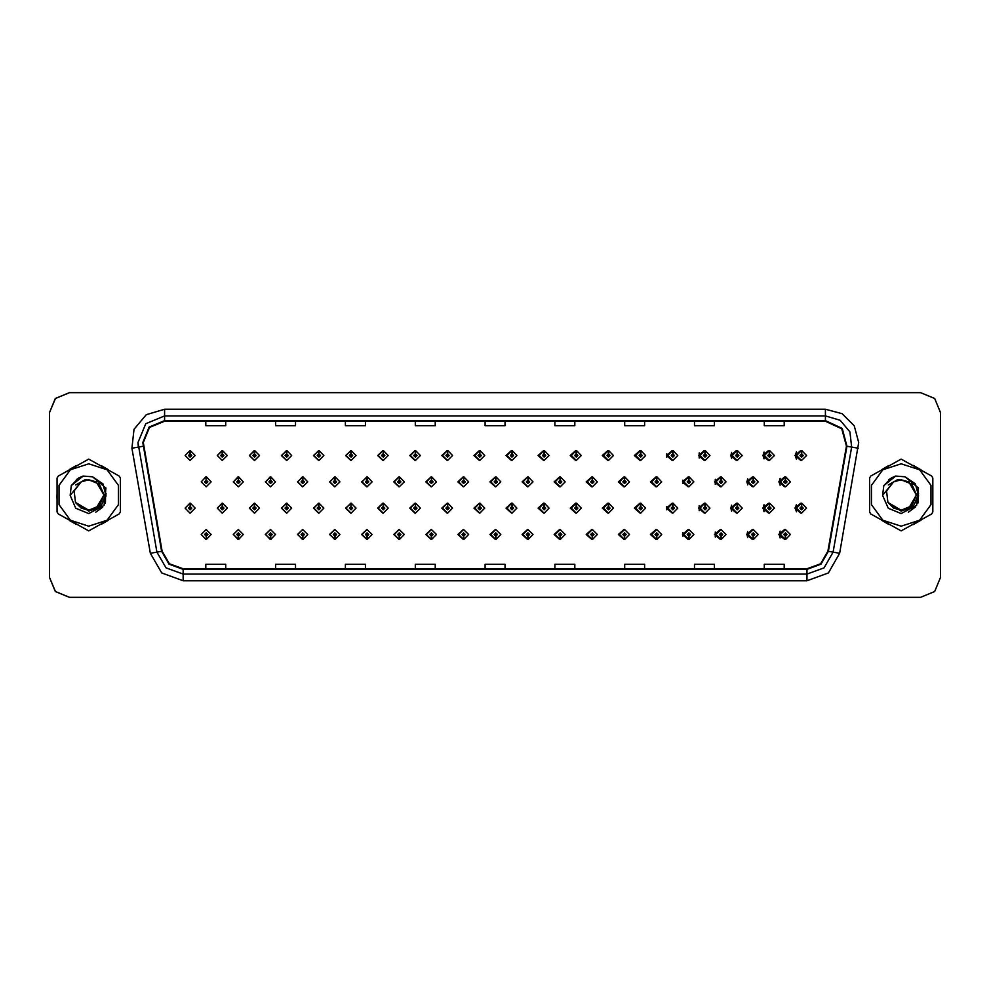 <?xml version="1.0" encoding="UTF-8"?>
<svg xmlns="http://www.w3.org/2000/svg" width="990" height="990" viewBox="0 0 990 990"><rect width="100%" height="100%" fill="white"/><g stroke="black" fill="none" stroke-linecap="round" stroke-linejoin="round"><path stroke-width="1.49" d="M227.304 455.511L222.54 450.524L227.304 455.511L222.317 460.499L217.33 455.511L222.106 450.524L222.243 453.841L220.659 455.511L222.317 457.17L223.988 455.511L222.391 453.841L222.54 450.524L217.243 455.511L222.28 460.499M259.491 455.511L254.715 450.524L259.491 455.511L254.504 460.499L249.517 455.511L254.281 450.524L254.43 453.841L252.834 455.511L254.504 457.17L256.163 455.511L254.579 453.841L254.715 450.537L249.332 455.511L254.405 460.486M286.902 450.549L281.42 455.511L286.543 460.486M319.077 450.549L313.508 455.511L318.681 460.486M351.252 450.561L345.584 455.511L350.807 460.486M382.944 450.524L377.673 455.511L382.944 460.486M415.07 450.537L409.761 455.511L415.07 460.486M447.208 450.537L441.849 455.511L447.208 460.474M479.346 450.537L473.938 455.511L479.346 460.474M511.471 450.537L506.026 455.511L511.471 460.474M543.609 450.549L538.115 455.511L543.609 460.461M575.747 450.549L570.203 455.511L575.747 460.461M607.872 450.561L602.279 455.511L607.872 460.461M640.01 450.561L634.367 455.511L640.01 460.449M672.148 450.574L666.456 455.511L672.148 460.449M704.274 450.574L698.544 455.511L704.274 460.437M736.412 450.586L730.632 455.511L736.412 460.424M768.537 450.586L762.721 455.511L768.537 460.424M800.675 450.599L794.809 455.511L800.675 460.412M495.384 529.526L489.976 534.489L495.384 539.463M495.594 539.439L495.903 536.815M463.258 529.526L457.887 534.489L463.258 539.463M463.407 539.451L463.728 536.815M431.12 529.514L425.811 534.489L431.12 539.463M426.455 534.489L431.232 539.476L426.455 534.489L431.442 529.501L436.429 534.489L431.665 539.476L431.516 536.159L433.113 534.489L431.442 532.83L429.784 534.489L431.368 536.159L431.232 539.463L431.541 536.815M398.982 529.514L393.723 534.489L398.982 539.476M394.28 534.489L399.044 539.476L394.28 534.489L399.267 529.501L404.254 534.489L399.477 539.476L399.341 536.159L400.925 534.489L399.267 532.83L397.596 534.489L399.193 536.159L399.044 539.463L399.366 536.815M334.719 529.514L329.546 534.489L335.115 539.451L335.004 536.815M366.857 529.514L361.635 534.489L366.857 539.476L367.191 536.815M238.318 529.501L233.281 534.489L238.578 539.476L238.442 536.159L240.026 534.489L238.367 532.83L236.697 534.489L238.293 536.159L237.699 534.489L238.367 533.833L239.036 534.489L238.442 536.159M270.456 529.514L265.37 534.489L270.765 539.463L270.617 536.159L272.213 534.489L270.542 532.83L268.884 534.489L270.468 536.159L269.874 534.489L270.542 533.833L271.211 534.489L270.617 536.159M302.581 529.514L297.458 534.489L302.94 539.451L302.829 536.815M527.521 529.526L522.064 534.489L527.521 539.463M559.647 529.539L554.153 534.489L559.647 539.451M591.785 529.539L586.241 534.489L591.785 539.451M623.923 529.539L618.329 534.489L623.923 539.439M656.048 529.551L650.418 534.489L656.048 539.439M688.186 529.551L682.506 534.489L688.186 539.426M720.324 529.563L714.594 534.489L720.324 539.426M752.449 529.576L746.67 534.489L752.449 539.414M784.587 529.576L778.759 534.489L784.587 539.414M206.118 536.159L206.403 539.476L206.254 536.159L207.851 534.489L206.18 532.83L204.522 534.489L206.118 536.159L205.524 534.489L206.18 533.833L206.848 534.489L206.254 536.159M479.346 503.192L473.938 508.167L479.346 513.129M447.208 503.192L441.849 508.167L447.208 513.142M415.07 503.192L409.761 508.167L415.07 513.142M319.077 503.217L313.508 508.167L318.681 513.142M286.902 503.205L281.42 508.167L286.543 513.154M259.491 508.167L254.715 503.18L259.491 508.167L254.504 513.154L249.517 508.167L254.281 503.18L254.43 506.509L252.834 508.167L254.504 509.825L256.163 508.167L254.579 506.509L254.715 503.192L249.332 508.167L254.405 513.154M227.304 508.167L222.54 503.18L227.304 508.167L222.317 513.154L217.33 508.167L222.106 503.18L222.243 506.509L220.659 508.167L222.317 509.825L223.988 508.167L222.391 506.509L222.54 503.192L217.243 508.167L222.28 513.154M382.944 503.18L377.673 508.167L382.944 513.142M351.252 503.229L345.584 508.167L350.807 513.142M511.471 503.205L506.026 508.167L511.471 513.129M543.609 503.205L538.115 508.167L543.609 513.129M575.747 503.205L570.203 508.167L575.747 513.117M607.872 503.217L602.279 508.167L607.872 513.117M640.01 503.217L634.367 508.167L640.01 513.105M672.148 503.229L666.456 508.167L672.148 513.105M704.274 503.229L698.544 508.167L704.274 513.092M736.412 503.242L730.632 508.167L736.412 513.092M768.537 503.254L762.721 508.167L768.537 513.08M800.675 503.254L794.809 508.167L800.675 513.067M495.384 476.871L489.976 481.833L495.384 486.808M463.258 476.858L457.887 481.833L463.258 486.808M431.12 476.858L425.811 481.833L431.12 486.808M398.982 476.858L393.723 481.833L398.982 486.82M339.892 481.833L335.127 476.858L339.892 481.833L334.905 486.82L329.918 481.833L334.682 476.846L334.83 480.175L333.246 481.833L334.905 483.504L336.563 481.833L334.979 480.175L335.115 476.871L329.546 481.833L334.719 486.82M372.067 481.833L367.302 476.858L372.067 481.833L367.08 486.82L362.093 481.833L366.869 476.858L367.018 480.175L365.421 481.833L367.08 483.504L368.75 481.833L367.154 480.175L367.302 476.871L361.635 481.833L366.857 486.82M243.354 481.833L238.578 476.858L243.354 481.833L238.367 486.82L233.38 481.833L238.144 476.846L238.293 480.175L236.697 481.833L238.367 483.504L240.026 481.833L238.442 480.175L238.578 476.858L233.281 481.833L238.318 486.82M275.529 481.833L270.765 476.858L275.529 481.833L270.542 486.82L265.555 481.833L270.332 476.846L270.468 480.175L268.884 481.833L270.542 483.504L272.213 481.833L270.617 480.175L270.765 476.871L265.37 481.833L270.456 486.82M307.717 481.833L302.94 476.858L307.717 481.833L302.73 486.82L297.743 481.833L302.507 476.846L302.655 480.175L301.059 481.833L302.73 483.504L304.388 481.833L302.792 480.175L302.94 476.871L297.458 481.833L302.581 486.82M527.521 476.871L522.064 481.833L527.521 486.795M559.647 476.871L554.153 481.833L559.647 486.795M591.785 476.883L586.241 481.833L591.785 486.795M623.923 476.883L618.329 481.833L623.923 486.783M656.048 476.895L650.418 481.833L656.048 486.783M688.186 476.895L682.506 481.833L688.186 486.771M720.324 476.908L714.594 481.833L720.324 486.771M752.449 476.908L746.67 481.833L752.449 486.758M784.587 476.92L778.759 481.833L784.587 486.746M383.439 450.586L383.155 453.841L381.558 455.511L383.217 457.17L384.887 455.511L383.291 453.841L383.885 455.511L383.217 456.167L382.561 455.511L383.155 453.841M415.614 450.599L415.33 453.841L413.733 455.511L415.404 457.17L417.062 455.511L415.478 453.841L416.06 455.511L415.404 456.167L414.736 455.511L415.33 453.841M190.216 453.841L189.919 450.524L190.068 453.841L188.484 455.511L190.142 457.17L191.8 455.511L190.216 453.841L190.81 455.511L190.142 456.167L189.474 455.511L190.068 453.841M415.614 503.254L415.33 506.509L413.733 508.167L415.404 509.825L417.062 508.167L415.478 506.509L416.06 508.167L415.404 508.835L414.736 508.167L415.33 506.509M383.439 503.242L383.155 506.509L381.558 508.167L383.217 509.825L384.887 508.167L383.291 506.509L383.885 508.167L383.217 508.835L382.561 508.167L383.155 506.509M190.216 506.509L190.365 503.18L190.068 506.509L188.484 508.167L190.142 509.825L191.8 508.167L190.216 506.509L190.81 508.167L190.142 508.835L189.474 508.167L190.068 506.509M463.84 476.945L463.555 480.175L461.959 481.833L463.629 483.504L465.288 481.833L463.691 480.175L464.285 481.833L463.629 482.501L462.961 481.833L463.555 480.175M431.665 476.92L431.368 480.175L429.784 481.833L431.442 483.504L433.113 481.833L431.516 480.175L432.11 481.833L431.442 482.501L430.774 481.833L431.368 480.175M399.477 476.908L399.193 480.175L397.596 481.833L399.267 483.504L400.925 481.833L399.341 480.175L399.935 481.833L399.267 482.501L398.599 481.833L399.193 480.175M528.202 476.982L527.918 480.175L526.321 481.833L527.979 483.504L529.65 481.833L528.054 480.175L528.648 481.833L527.979 482.501L527.324 481.833L527.918 480.175M206.254 480.175L205.97 476.858L206.118 480.175L204.522 481.833L206.18 483.504L207.851 481.833L206.254 480.175L206.848 481.833L206.18 482.501L205.524 481.833L206.118 480.175M56.814 495L57.061 498.985L56.814 495M69.448 520.431L76.341 524.415L69.448 520.431M101.116 524.415L108.009 520.431L101.116 524.415M120.396 498.985L120.396 491.015L120.396 498.985M869.542 492.278L869.542 497.723M882.523 520.777L888.426 524.18M913.263 524.601L921.022 520.121M932.865 499.925L932.865 490.075M143.315 442.481L149.54 427.433L164.588 421.196L825.474 421.196L841.772 428.794L846.425 446.168L827.912 551.22L820.623 563.83L806.949 568.804L183.113 568.804L169.439 563.83L162.162 551.22L143.315 442.481M142.783 442.481L161.642 551.306L169.092 564.226L183.113 569.337L806.949 569.337L820.97 564.226L828.432 551.306L846.957 446.267L842.181 428.46L825.474 420.663L164.588 420.663L149.168 427.049L142.783 442.481M131.856 448.247L134.071 429.314L146.322 414.699L164.588 409.229L825.474 409.229L842.094 413.684L854.271 425.849L858.726 442.481L839.693 553.299L828.321 572.987L806.949 580.771L183.113 580.771L161.741 572.987L150.369 553.299L131.856 448.247L138.402 447.096L137.994 442.481L145.79 423.671L164.588 415.874L825.474 415.874L840.089 420.255L849.903 431.937L851.672 447.096L833.147 552.148L824.051 567.901L806.949 574.126L183.113 574.126L166.023 567.901L156.927 552.148L137.994 442.481M108.009 469.569L101.116 465.585L108.009 469.569M76.341 465.585L69.448 469.569L76.341 465.585M921.022 469.879L913.263 465.399M888.426 465.82L882.523 469.223M940.5 412.558L934.659 398.45L920.552 392.609L69.51 392.609L55.403 398.45L49.562 412.558L49.562 577.442L55.403 591.55L69.51 597.391L920.552 597.391L934.659 591.55L940.5 577.442L940.5 412.558M485.063 421.196L485.063 425.7L505.011 425.7L505.011 421.196M415.243 421.196L415.243 425.7L435.192 425.7L435.192 421.196M345.436 421.196L345.436 425.7L365.384 425.7L365.384 421.196M275.628 421.196L275.628 425.7L295.565 425.7L295.565 421.196M205.809 421.196L205.809 425.7L225.757 425.7L225.757 421.196M554.87 421.196L554.87 425.7L574.819 425.7L574.819 421.196M624.69 421.196L624.69 425.7L644.626 425.7L644.626 421.196M694.497 421.196L694.497 425.7L714.446 425.7L714.446 421.196M764.305 421.196L764.305 425.7L784.253 425.7L784.253 421.196M505.011 568.804L505.011 564.3L485.063 564.3L485.063 568.804M435.192 568.804L435.192 564.3L415.243 564.3L415.243 568.804M365.384 568.804L365.384 564.3L345.436 564.3L345.436 568.804M295.565 568.804L295.565 564.3L275.628 564.3L275.628 568.804M225.757 568.804L225.757 564.3L205.809 564.3L205.809 568.804M574.819 568.804L574.819 564.3L554.87 564.3L554.87 568.804M644.626 568.804L644.626 564.3L624.69 564.3L624.69 568.804M714.446 568.804L714.446 564.3L694.497 564.3L694.497 568.804M784.253 568.804L784.253 564.3L764.305 564.3L764.305 568.804M920.49 392.609L69.448 392.609L55.341 398.45L49.5 412.558L49.5 577.442L55.341 591.55L69.448 597.391L920.49 597.391M211.167 481.833L206.403 476.858L211.167 481.833L206.18 486.82L201.193 481.833L205.97 476.858M195.129 508.167L190.365 503.18L195.129 508.167L190.142 513.154L185.155 508.167L189.919 503.18M201.193 534.489L205.97 539.476L201.193 534.489L206.18 529.501L211.167 534.489L206.403 539.476M195.129 455.511L190.365 450.524L195.129 455.511L190.142 460.499L185.155 455.511L189.919 450.524M103.913 494.456L99.285 484.061L88.729 479.804L81.118 481.845L74.077 490.941L75.426 502.363L88.729 510.196L96.327 508.167L103.925 495L96.327 481.833L88.729 479.804L81.131 481.833L88.729 479.804L81.118 481.845L88.729 479.804L81.118 481.845L88.729 479.804L81.118 481.845L88.729 479.804L96.327 481.833L103.925 495L96.327 508.167L88.729 510.196L99.47 505.742L103.925 495L96.327 481.833L88.729 479.804L96.327 481.833L103.925 495L96.327 508.167L88.729 510.196L96.327 508.167L103.925 495L96.327 481.833L88.729 479.804L96.327 481.833L103.925 495L96.327 508.167L88.729 510.196L96.327 508.167L103.925 495L96.327 481.833L88.729 479.804L96.327 481.833L103.925 495L96.327 508.167L88.729 510.196L81.131 508.167L75.636 502.722L81.131 508.167L88.729 510.196L81.131 508.167L75.636 502.722L81.131 508.167L88.729 510.196L81.131 508.167L75.636 502.722L81.131 508.167L88.729 510.196L81.131 508.167L75.636 502.722L88.729 511.088L100.423 506.979L106.091 495.928L102.898 483.9L92.627 476.834L83.197 476.017L71.317 485.62L70.154 495.408L75.735 508.278L88.729 513.575L104.123 505.395L105.955 488.07L92.627 476.834M88.729 526.247L107.093 520.282L118.454 504.653L118.454 485.348L107.093 469.718L88.729 463.753L70.364 469.718L59.004 485.348L59.004 504.653L70.364 520.282L88.729 526.247M88.729 530.9L119.221 513.958L120.396 511.929L120.396 478.071L119.221 476.042L88.729 459.1L58.237 476.042L57.061 478.071L57.061 511.929L58.237 513.958L88.729 530.9M105.732 487.513L105.484 503.019M102.75 507.189L95.783 512.189M70.154 495.408L81.118 481.845M83.086 476.054L78.841 477.873L71.342 485.583L78.841 477.873L83.086 476.054L78.841 477.873L71.317 485.62L78.841 477.873L83.086 476.054L78.841 477.873L71.342 485.583L78.841 477.873L83.086 476.054L78.841 477.873L71.317 485.62L78.841 477.873L83.197 476.017L76.366 479.568M106.165 493.738L102.614 502.375M96.104 481.709L85.326 479.556L75.747 484.964M916.394 494.456L911.753 484.061L901.209 479.804L893.599 481.845L886.557 490.941L887.906 502.363L901.209 510.196L908.808 508.167L916.406 495L908.808 481.833L901.209 479.804L893.611 481.833L901.209 479.804L893.599 481.845L901.209 479.804L893.599 481.845L901.209 479.804L893.599 481.845L901.209 479.804L908.808 481.833L916.406 495L908.808 508.167L901.209 510.196L911.951 505.742L916.406 495L908.808 481.833L901.209 479.804L908.808 481.833L916.406 495L908.808 508.167L901.209 510.196L908.808 508.167L916.406 495L908.808 481.833L901.209 479.804L908.808 481.833L916.406 495L908.808 508.167L901.209 510.196L908.808 508.167L916.406 495L908.808 481.833L901.209 479.804L908.808 481.833L916.406 495L908.808 508.167L901.209 510.196L893.611 508.167L888.117 502.722L893.611 508.167L901.209 510.196L893.611 508.167L888.117 502.722L893.611 508.167L901.209 510.196L893.611 508.167L888.117 502.722L893.611 508.167L901.209 510.196L893.611 508.167L888.117 502.722L901.209 511.088L912.904 506.979L918.559 495.928L915.366 483.9L905.107 476.834L895.678 476.017L883.798 485.62L882.635 495.408L888.216 508.278L901.209 513.575L916.604 505.395L918.435 488.07L905.107 476.834M901.209 526.247L919.574 520.282L930.922 504.653L930.922 485.348L919.574 469.718L901.209 463.753L882.832 469.718L871.485 485.348L871.485 504.653L882.832 520.282L901.209 526.247M901.209 530.9L931.689 513.958L932.865 511.929L932.865 478.071L931.689 476.042L901.209 459.1L870.717 476.042L869.542 478.071L869.542 511.929L870.717 513.958L901.209 530.9M918.2 487.513L917.965 503.019M915.23 507.189L908.263 512.189M882.635 495.408L893.599 481.845M895.566 476.054L891.322 477.873L883.823 485.583L891.322 477.873L895.566 476.054L891.322 477.873L883.798 485.62L891.322 477.873L895.566 476.054L891.322 477.873L883.823 485.583L891.322 477.873L895.566 476.054L891.322 477.873L883.798 485.62L891.322 477.873L895.678 476.017L888.847 479.568M932.865 498.985L932.865 491.015M920.49 469.569L913.584 465.585M888.822 465.585L881.929 469.569M869.542 491.015L869.542 498.985M918.646 493.738L915.094 502.375M908.585 481.709L897.806 479.556L888.228 484.964M881.929 520.431L888.822 524.415M913.584 524.415L920.49 520.431M238.442 480.175L239.036 481.833L238.367 482.501L237.699 481.833L238.293 480.175M270.617 480.175L271.211 481.833L270.542 482.501L269.874 481.833L270.468 480.175M302.792 480.175L303.385 481.833L302.73 482.501L302.061 481.833L302.655 480.175M334.979 480.175L335.573 481.833L334.905 482.501L334.236 481.833L334.83 480.175M238.293 536.159L238.144 539.476L233.38 534.489L238.367 529.501L243.354 534.489L238.578 539.476M238.144 539.476L233.38 534.489M270.468 536.159L270.332 539.476L265.555 534.489L270.542 529.501L275.529 534.489L270.765 539.476M270.332 539.476L265.555 534.489M302.655 536.159L302.507 539.476L297.743 534.489L302.73 529.501L307.717 534.489L302.94 539.476L302.792 536.159L304.388 534.489L302.73 532.83L301.059 534.489L302.655 536.159L302.061 534.489L302.73 533.833L303.385 534.489L302.792 536.159M302.507 539.476L297.743 534.489M334.83 536.159L334.682 539.476L329.918 534.489L334.905 529.501L339.892 534.489L335.127 539.476L334.979 536.159L336.563 534.489L334.905 532.83L333.246 534.489L334.83 536.159L334.236 534.489L334.905 533.833L335.573 534.489L334.979 536.159M334.682 539.476L329.918 534.489M222.391 506.509L222.985 508.167L222.317 508.835L221.661 508.167L222.243 506.509M254.579 506.509L255.16 508.167L254.504 508.835L253.836 508.167L254.43 506.509M286.754 506.509L286.902 503.18L291.666 508.167L286.679 513.154L281.692 508.167L286.469 503.18L286.605 506.509L285.021 508.167L286.679 509.825L288.338 508.167L286.754 506.509L287.347 508.167L286.679 508.835L286.011 508.167L286.605 506.509M318.929 506.509L319.077 503.18L323.854 508.167L318.867 513.154L313.88 508.167L318.644 503.18L318.792 506.509L317.196 508.167L318.867 509.825L320.525 508.167L318.929 506.509L319.522 508.167L318.867 508.835L318.198 508.167L318.792 506.509M222.391 453.841L222.985 455.511L222.317 456.167L221.661 455.511L222.243 453.841M254.579 453.841L255.16 455.511L254.504 456.167L253.836 455.511L254.43 453.841M286.754 453.841L286.902 450.524L291.666 455.511L286.679 460.499L281.692 455.511L286.469 450.524L286.605 453.841L285.021 455.511L286.679 457.17L288.338 455.511L286.754 453.841L287.347 455.511L286.679 456.167L286.011 455.511L286.605 453.841M318.929 453.841L319.077 450.524L323.854 455.511L318.867 460.499L313.88 455.511L318.644 450.524L318.792 453.841L317.196 455.511L318.867 457.17L320.525 455.511L318.929 453.841L319.522 455.511L318.867 456.167L318.198 455.511L318.792 453.841M351.116 453.841L351.264 450.524L356.029 455.511L351.042 460.499L346.055 455.511L350.819 450.524L350.967 453.841L349.383 455.511L351.042 457.17L352.7 455.511L351.116 453.841L351.71 455.511L351.042 456.167L350.373 455.511L350.967 453.841M383.291 453.841L383.439 450.524L388.204 455.511L383.217 460.499L378.229 455.511L383.006 450.524M415.478 453.841L415.614 450.524L420.391 455.511L415.404 460.499L410.417 455.511L415.181 450.524M447.653 453.841L447.802 450.524L452.566 455.511L447.579 460.499L442.592 455.511L447.369 450.524L447.505 453.841L445.921 455.511L447.579 457.17L449.237 455.511L447.653 453.841L448.247 455.511L447.579 456.167L446.911 455.511L447.505 453.841M479.828 453.841L479.977 450.524L484.754 455.511L479.766 460.499L474.779 455.511L479.544 450.524L479.692 453.841L478.096 455.511L479.766 457.17L481.425 455.511L479.828 453.841L480.422 455.511L479.766 456.167L479.098 455.511L479.692 453.841M512.016 453.841L512.164 450.524L516.929 455.511L511.941 460.499L506.954 455.511L511.719 450.524L511.867 453.841L510.283 455.511L511.941 457.17L513.6 455.511L512.016 453.841L512.61 455.511L511.941 456.167L511.273 455.511L511.867 453.841M544.191 453.841L544.339 450.524L549.104 455.511L544.116 460.499L539.129 455.511L543.906 450.524L544.054 453.841L542.458 455.511L544.116 457.17L545.787 455.511L544.191 453.841L544.785 455.511L544.116 456.167L543.461 455.511L544.054 453.841M576.378 453.841L576.514 450.524L581.291 455.511L576.304 460.499L571.317 455.511L576.081 450.524L576.23 453.841L574.633 455.511L576.304 457.17L577.962 455.511L576.378 453.841L576.972 455.511L576.304 456.167L575.636 455.511L576.23 453.841M608.553 453.841L608.702 450.524L613.466 455.511L608.479 460.499L603.492 455.511L608.268 450.524L608.404 453.841L606.821 455.511L608.479 457.17L610.137 455.511L608.553 453.841L609.147 455.511L608.479 456.167L607.811 455.511L608.404 453.841M640.728 453.841L640.876 450.524L645.653 455.511L640.666 460.499L635.679 455.511L640.443 450.524L640.592 453.841L638.995 455.511L640.666 457.17L642.324 455.511L640.728 453.841L641.322 455.511L640.666 456.167L639.998 455.511L640.592 453.841M672.915 453.841L673.064 450.524L677.828 455.511L672.841 460.499L667.854 455.511L672.618 450.524L672.767 453.841L671.183 455.511L672.841 457.17L674.499 455.511L672.915 453.841L673.509 455.511L672.841 456.167L672.173 455.511L672.767 453.841M705.09 453.841L705.239 450.524L710.003 455.511L705.016 460.499L700.029 455.511L704.806 450.524L704.954 453.841L703.358 455.511L705.016 457.17L706.687 455.511L705.09 453.841L705.684 455.511L705.016 456.167L704.36 455.511L704.954 453.841M737.278 453.841L737.414 450.524L742.191 455.511L737.204 460.499L732.216 455.511L736.981 450.524L737.129 453.841L735.533 455.511L737.204 457.17L738.862 455.511L737.278 453.841L737.872 455.511L737.204 456.167L736.535 455.511L737.129 453.841M769.453 453.841L769.601 450.524L774.366 455.511L769.379 460.499L764.391 455.511L769.168 450.524L769.304 453.841L767.72 455.511L769.379 457.17L771.049 455.511L769.453 453.841L770.047 455.511L769.379 456.167L768.71 455.511L769.304 453.841M801.628 453.841L801.776 450.524L806.553 455.511L801.566 460.499L796.579 455.511L801.343 450.524L801.492 453.841L799.895 455.511L801.566 457.17L803.224 455.511L801.628 453.841L802.222 455.511L801.566 456.167L800.898 455.511L801.492 453.841M367.154 480.175L367.748 481.833L367.08 482.501L366.424 481.833L367.018 480.175M399.341 480.175L399.477 476.858L404.254 481.833L399.267 486.82L394.28 481.833L399.044 476.858M431.516 480.175L431.665 476.858L436.429 481.833L431.442 486.82L426.455 481.833L431.232 476.858M463.691 480.175L463.84 476.858L468.617 481.833L463.629 486.82L458.642 481.833L463.407 476.858M351.116 506.509L351.264 503.18L356.029 508.167L351.042 513.154L346.055 508.167L350.819 503.18L350.967 506.509L349.383 508.167L351.042 509.825L352.7 508.167L351.116 506.509L351.71 508.167L351.042 508.835L350.373 508.167L350.967 506.509M383.291 506.509L383.439 503.18L388.204 508.167L383.217 513.154L378.229 508.167L383.006 503.18M415.478 506.509L415.614 503.18L420.391 508.167L415.404 513.154L410.417 508.167L415.181 503.18M447.653 506.509L447.802 503.18L452.566 508.167L447.579 513.154L442.592 508.167L447.369 503.18L447.505 506.509L445.921 508.167L447.579 509.825L449.237 508.167L447.653 506.509L448.247 508.167L447.579 508.835L446.911 508.167L447.505 506.509M367.018 536.159L366.869 539.476L362.093 534.489L367.08 529.501L372.067 534.489L367.302 539.476L367.154 536.159L368.75 534.489L367.08 532.83L365.421 534.489L367.018 536.159L366.424 534.489L367.08 533.833L367.748 534.489L367.154 536.159M399.193 536.159L398.599 534.489L399.267 533.833L399.935 534.489L399.341 536.159M431.368 536.159L430.774 534.489L431.442 533.833L432.11 534.489L431.516 536.159M495.879 480.175L496.027 476.858L500.792 481.833L495.804 486.82L490.817 481.833L495.582 476.858L495.73 480.175L494.146 481.833L495.804 483.504L497.463 481.833L495.879 480.175L496.473 481.833L495.804 482.501L495.136 481.833L495.73 480.175M528.054 480.175L528.202 476.858L532.966 481.833L527.979 486.82L522.992 481.833L527.769 476.858M560.241 480.175L560.377 476.858L565.154 481.833L560.167 486.82L555.18 481.833L559.944 476.858L560.093 480.175L558.496 481.833L560.167 483.504L561.825 481.833L560.241 480.175L560.835 481.833L560.167 482.501L559.499 481.833L560.093 480.175M592.416 480.175L592.564 476.858L597.329 481.833L592.342 486.82L587.355 481.833L592.131 476.858L592.268 480.175L590.683 481.833L592.342 483.504L594.012 481.833L592.416 480.175L593.01 481.833L592.342 482.501L591.673 481.833L592.268 480.175M624.591 480.175L624.74 476.858L629.516 481.833L624.529 486.82L619.542 481.833L624.306 476.858L624.455 480.175L622.859 481.833L624.529 483.504L626.187 481.833L624.591 480.175L625.185 481.833L624.529 482.501L623.861 481.833L624.455 480.175M656.778 480.175L656.927 476.858L661.691 481.833L656.704 486.82L651.717 481.833L656.481 476.858L656.63 480.175L655.046 481.833L656.704 483.504L658.362 481.833L656.778 480.175L657.372 481.833L656.704 482.501L656.036 481.833L656.63 480.175M479.828 506.509L479.977 503.18L484.754 508.167L479.766 513.154L474.779 508.167L479.544 503.18L479.692 506.509L478.096 508.167L479.766 509.825L481.425 508.167L479.828 506.509L480.422 508.167L479.766 508.835L479.098 508.167L479.692 506.509M512.016 506.509L512.164 503.18L516.929 508.167L511.941 513.154L506.954 508.167L511.719 503.18L511.867 506.509L510.283 508.167L511.941 509.825L513.6 508.167L512.016 506.509L512.61 508.167L511.941 508.835L511.273 508.167L511.867 506.509M544.191 506.509L544.339 503.18L549.104 508.167L544.116 513.154L539.129 508.167L543.906 503.18L544.054 506.509L542.458 508.167L544.116 509.825L545.787 508.167L544.191 506.509L544.785 508.167L544.116 508.835L543.461 508.167L544.054 506.509M576.378 506.509L576.514 503.18L581.291 508.167L576.304 513.154L571.317 508.167L576.081 503.18L576.23 506.509L574.633 508.167L576.304 509.825L577.962 508.167L576.378 506.509L576.972 508.167L576.304 508.835L575.636 508.167L576.23 506.509M608.553 506.509L608.702 503.18L613.466 508.167L608.479 513.154L603.492 508.167L608.268 503.18L608.404 506.509L606.821 508.167L608.479 509.825L610.137 508.167L608.553 506.509L609.147 508.167L608.479 508.835L607.811 508.167L608.404 506.509M640.728 506.509L640.876 503.18L645.653 508.167L640.666 513.154L635.679 508.167L640.443 503.18L640.592 506.509L638.995 508.167L640.666 509.825L642.324 508.167L640.728 506.509L641.322 508.167L640.666 508.835L639.998 508.167L640.592 506.509M463.555 536.159L463.407 539.476L458.642 534.489L463.629 529.501L468.617 534.489L463.84 539.476L463.691 536.159L465.288 534.489L463.629 532.83L461.959 534.489L463.555 536.159L462.961 534.489L463.629 533.833L464.285 534.489L463.691 536.159M495.73 536.159L495.582 539.476L490.817 534.489L495.804 529.501L500.792 534.489L496.027 539.476L495.879 536.159L497.463 534.489L495.804 532.83L494.146 534.489L495.73 536.159L495.136 534.489L495.804 533.833L496.473 534.489L495.879 536.159M527.918 536.159L527.769 539.476L522.992 534.489L527.979 529.501L532.966 534.489L528.202 539.476L528.054 536.159L529.65 534.489L527.979 532.83L526.321 534.489L527.918 536.159L527.324 534.489L527.979 533.833L528.648 534.489L528.054 536.159M560.093 536.159L559.944 539.476L555.18 534.489L560.167 529.501L565.154 534.489L560.377 539.476L560.241 536.159L561.825 534.489L560.167 532.83L558.496 534.489L560.093 536.159L559.499 534.489L560.167 533.833L560.835 534.489L560.241 536.159M592.268 536.159L592.131 539.476L587.355 534.489L592.342 529.501L597.329 534.489L592.564 539.476L592.416 536.159L594.012 534.489L592.342 532.83L590.683 534.489L592.268 536.159L591.673 534.489L592.342 533.833L593.01 534.489L592.416 536.159M624.455 536.159L624.306 539.476L619.542 534.489L624.529 529.501L629.516 534.489L624.74 539.476L624.591 536.159L626.187 534.489L624.529 532.83L622.859 534.489L624.455 536.159L623.861 534.489L624.529 533.833L625.185 534.489L624.591 536.159M688.953 480.175L689.102 476.858L693.866 481.833L688.879 486.82L683.892 481.833L688.669 476.858L688.817 480.175L687.221 481.833L688.879 483.504L690.55 481.833L688.953 480.175L689.547 481.833L688.879 482.501L688.223 481.833L688.817 480.175M721.141 480.175L721.277 476.858L726.054 481.833L721.067 486.82L716.079 481.833L720.844 476.858L720.992 480.175L719.408 481.833L721.067 483.504L722.725 481.833L721.141 480.175L721.735 481.833L721.067 482.501L720.398 481.833L720.992 480.175M753.316 480.175L753.464 476.858L758.229 481.833L753.241 486.82L748.254 481.833L753.031 476.858L753.167 480.175L751.583 481.833L753.241 483.504L754.912 481.833L753.316 480.175L753.91 481.833L753.241 482.501L752.586 481.833L753.167 480.175M785.491 480.175L785.639 476.858L790.416 481.833L785.429 486.82L780.442 481.833L785.206 476.858L785.355 480.175L783.758 481.833L785.429 483.504L787.087 481.833L785.491 480.175L786.085 481.833L785.429 482.501L784.761 481.833L785.355 480.175M672.915 506.509L673.064 503.18L677.828 508.167L672.841 513.154L667.854 508.167L672.618 503.18L672.767 506.509L671.183 508.167L672.841 509.825L674.499 508.167L672.915 506.509L673.509 508.167L672.841 508.835L672.173 508.167L672.767 506.509M705.09 506.509L705.239 503.18L710.003 508.167L705.016 513.154L700.029 508.167L704.806 503.18L704.954 506.509L703.358 508.167L705.016 509.825L706.687 508.167L705.09 506.509L705.684 508.167L705.016 508.835L704.36 508.167L704.954 506.509M737.278 506.509L737.414 503.18L742.191 508.167L737.204 513.154L732.216 508.167L736.981 503.18L737.129 506.509L735.533 508.167L737.204 509.825L738.862 508.167L737.278 506.509L737.872 508.167L737.204 508.835L736.535 508.167L737.129 506.509M769.453 506.509L769.601 503.18L774.366 508.167L769.379 513.154L764.391 508.167L769.168 503.18L769.304 506.509L767.72 508.167L769.379 509.825L771.049 508.167L769.453 506.509L770.047 508.167L769.379 508.835L768.71 508.167L769.304 506.509M801.628 506.509L801.776 503.18L806.553 508.167L801.566 513.154L796.579 508.167L801.343 503.18L801.492 506.509L799.895 508.167L801.566 509.825L803.224 508.167L801.628 506.509L802.222 508.167L801.566 508.835L800.898 508.167L801.492 506.509M656.63 536.159L656.481 539.476L651.717 534.489L656.704 529.501L661.691 534.489L656.927 539.476L656.778 536.159L658.362 534.489L656.704 532.83L655.046 534.489L656.63 536.159L656.036 534.489L656.704 533.833L657.372 534.489L656.778 536.159M688.817 536.159L688.669 539.476L683.892 534.489L688.879 529.501L693.866 534.489L689.102 539.476L688.953 536.159L690.55 534.489L688.879 532.83L687.221 534.489L688.817 536.159L688.223 534.489L688.879 533.833L689.547 534.489L688.953 536.159M720.992 536.159L720.844 539.476L716.079 534.489L721.067 529.501L726.054 534.489L721.277 539.476L721.141 536.159L722.725 534.489L721.067 532.83L719.408 534.489L720.992 536.159L720.398 534.489L721.067 533.833L721.735 534.489L721.141 536.159M753.167 536.159L753.031 539.476L748.254 534.489L753.241 529.501L758.229 534.489L753.464 539.476L753.316 536.159L754.912 534.489L753.241 532.83L751.583 534.489L753.167 536.159L752.586 534.489L753.241 533.833L753.91 534.489L753.316 536.159M785.355 536.159L785.206 539.476L780.442 534.489L785.429 529.501L790.416 534.489L785.639 539.476L785.491 536.159L787.087 534.489L785.429 532.83L783.758 534.489L785.355 536.159L784.761 534.489L785.429 533.833L786.085 534.489L785.491 536.159M825.474 409.229L825.474 420.663M138.402 447.096L143.117 446.267M183.113 580.771L183.113 569.337M806.949 569.337L806.949 580.771M828.432 551.306L839.693 553.299M150.369 553.299L161.642 551.306M846.957 446.267L858.219 448.247M164.588 409.229L164.588 420.663M286.902 503.18L291.666 508.167M319.077 503.18L323.854 508.167M286.902 450.524L291.666 455.511M319.077 450.524L323.854 455.511M351.264 450.524L356.029 455.511M383.439 450.524L388.204 455.511M415.614 450.524L420.391 455.511M447.802 450.524L452.566 455.511M479.977 450.524L484.754 455.511M512.164 450.524L516.929 455.511M544.339 450.524L549.104 455.511M576.514 450.524L581.291 455.511M608.702 450.524L613.466 455.511M640.876 450.524L645.653 455.511M666.765 457.219L666.765 453.791M673.064 450.524L677.828 455.511M699.225 458.024L699.225 452.987M705.239 450.524L710.003 455.511M731.66 458.543L730.88 455.511L731.66 452.467M737.414 450.524L742.191 455.511M764.057 458.902L763.067 455.511L764.057 452.108M769.601 450.524L774.366 455.511M796.43 459.187L795.242 455.511L796.43 451.824M801.776 450.524L806.553 455.511M399.477 476.858L404.254 481.833M431.665 476.858L436.429 481.833M463.84 476.858L468.617 481.833M351.264 503.18L356.029 508.167M383.439 503.18L388.204 508.167M415.614 503.18L420.391 508.167M447.802 503.18L452.566 508.167M366.869 539.476L362.093 534.489M496.027 476.858L500.792 481.833M528.202 476.858L532.966 481.833M560.377 476.858L565.154 481.833M592.564 476.858L597.329 481.833M624.74 476.858L629.516 481.833M656.927 476.858L661.691 481.833M479.977 503.18L484.754 508.167M512.164 503.18L516.929 508.167M544.339 503.18L549.104 508.167M576.514 503.18L581.291 508.167M608.702 503.18L613.466 508.167M640.876 503.18L645.653 508.167M463.407 539.476L458.642 534.489M495.582 539.476L490.817 534.489M527.769 539.476L522.992 534.489M559.944 539.476L555.18 534.489M592.131 539.476L587.355 534.489M624.306 539.476L619.542 534.489M682.803 483.541L682.803 480.125M689.102 476.858L693.866 481.833M715.275 484.358L715.275 479.308M721.277 476.858L726.054 481.833M747.71 484.865L746.93 481.833L747.71 478.801M753.464 476.858L758.229 481.833M780.095 485.236L779.105 481.833L780.095 478.43M785.639 476.858L790.416 481.833M666.765 509.875L666.765 506.459M673.064 503.18L677.828 508.167M699.225 510.692L699.225 505.643M705.239 503.18L710.003 508.167M731.66 511.199L730.88 508.167L731.66 505.135M737.414 503.18L742.191 508.167M764.057 511.57L763.067 508.167L764.057 504.764M769.601 503.18L774.366 508.167M796.43 511.842L795.242 508.167L796.43 504.479M801.776 503.18L806.553 508.167M656.481 539.476L651.717 534.489M682.803 536.209L682.803 532.781M688.669 539.476L683.892 534.489M715.275 537.013L715.275 531.976M720.844 539.476L716.079 534.489M747.71 537.533L746.93 534.489L747.71 531.457M753.031 539.476L748.254 534.489M780.095 537.892L779.105 534.489L780.095 531.098M785.206 539.476L780.442 534.489"/></g></svg>
